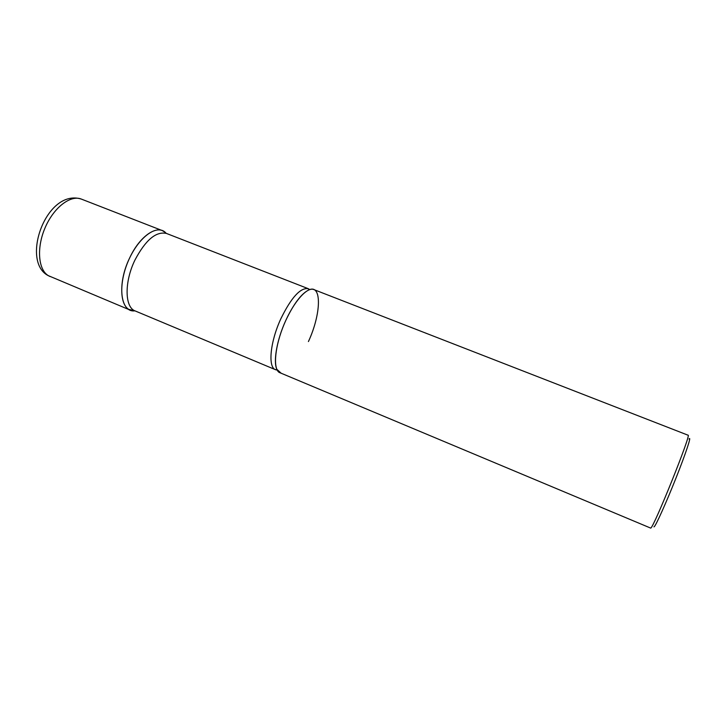 <?xml version="1.0" encoding="UTF-8"?>
<svg xmlns="http://www.w3.org/2000/svg" width="726" height="726" viewBox="0 0 726 726"><rect width="100%" height="100%" fill="white"/><g stroke="black" fill="none" stroke-linecap="round" stroke-linejoin="round"><path stroke-width="1.09" d="M165.174 232.347L162.261 230.578C152.823 226.621 137.014 240.351 128.184 261.206C119.255 281.997 119.826 304.094 128.738 309.358L134.882 310.819C120.38 313.006 116.786 283.984 129.718 257.812C140.245 235.088 158.422 223.653 166.19 233.345L165.174 232.347M313.777 289.547C307.034 286.616 293.34 302.179 284.175 324.141C274.936 346.066 272.858 368.173 279.102 372.374L650.705 528.111C653.699 527.893 691.905 432.859 688.067 435.21L313.777 289.547M689.038 439.012C691.805 435.219 685.888 453.151 676.051 477.899C666.25 502.61 655.832 525.733 654.144 526.786L653.944 526.858M281.171 373.246L276.806 369.253C273.112 361.33 276.924 339.741 285.735 320.556C293.64 303.858 301.344 293.64 308.868 289.91C322.19 283.694 321.164 314.158 308.423 341.556M50.058 276.524L47.943 275.472C20.582 260.952 46.337 188.179 81.348 199.087C70.594 194.632 53.769 207.427 45.13 227.692C36.364 247.893 38.242 269.945 48.47 275.717L130.136 310.084M277.205 370.097L275.553 369.725C267.776 367.365 270.081 341.982 280.853 318.759C291.317 297.442 300.464 287.423 308.296 288.703L309.739 289.583M276.806 369.253L275.553 369.725L135.181 310.946C124.718 307.407 124.182 282.042 134.936 260.071C145.572 239.97 156.09 231.104 166.49 233.454L308.296 288.703L308.868 289.91M81.348 199.087L162.261 230.578"/></g></svg>
